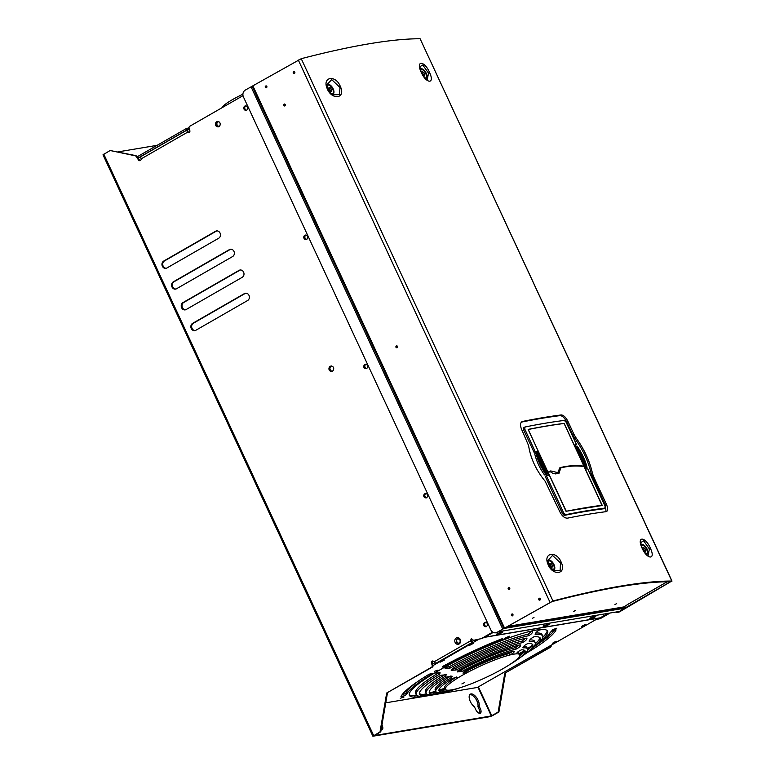 <?xml version="1.0" encoding="UTF-8"?>
<svg xmlns="http://www.w3.org/2000/svg" width="775" height="775" viewBox="0 0 775 775"><rect width="100%" height="100%" fill="white"/><g stroke="black" fill="none" stroke-linecap="round" stroke-linejoin="round"><path stroke-width="1.16" d="M493.22 632.41L484.976 637.147A2.16 1.86 80.5 0 1 484.443 637.341L599.714 618.004A2.16 1.86 -99.5 0 0 600.257 617.811L607.968 613.374M189.284 128.679L138.115 158.081M471.694 641.603L470.357 640.973L472.043 642.562L435.812 663.381L434.126 661.802L470.357 640.973L471.278 638.765M189.885 131.45L189.003 129.541L189.449 129.222M550.899 645.498L551.093 645.468A1.54 1.327 -99.5 0 1 550.463 647.27L504.806 673.204L498.131 712.109L498.906 711.973L492.561 715.625L490.129 716.623L372.882 736.221L102.997 154.806L110.128 150.515L135.267 155.794A1.54 1.327 80.5 0 1 136.129 156.405L138.589 160.067A1.54 1.327 -99.5 0 0 140.275 160.551L140.459 160.435A1.54 1.327 -99.5 0 0 141.137 158.885L141.011 158.381A2.577 1.25 60.1 0 1 141.137 156.443L187.366 129.88L188.073 131.392A1.027 0.504 60.1 0 0 188.063 131.672L188.277 132.099A1.54 1.327 80.5 0 0 189.023 132.525M187.627 129.638L187.114 128.534L187.821 128.137A2.16 1.86 80.5 0 1 189.09 127.982M187.114 128.534L186.029 128.718L186.862 130.074M186.668 130.103L138.086 158.032L137.223 156.773L186.029 128.718M118.052 151.881L157.131 145.332M432.973 665.279L432.266 662.857A1.54 1.327 80.5 0 1 432.886 661.056L432.111 661.182A1.54 1.327 -99.5 0 0 431.491 662.983L432.198 665.415L432.973 665.279A1.54 1.327 -99.5 0 1 432.353 667.091L386.686 693.015L380.012 731.92L380.787 731.794L374.286 735.572L491.302 715.955L498.131 712.109M598.31 618.237L477.332 687.464L385.756 702.828M475.724 709.551A4.631 2.248 60.1 0 0 480.355 713.184A4.631 2.248 60.1 0 0 480.374 708.776L479.086 706.006A7.721 3.749 60.1 0 0 473.951 694.933A7.721 3.749 60.1 0 0 470.347 694.158A7.721 3.749 60.1 0 0 469.292 695.708A7.721 3.749 60.1 0 0 474.436 706.79L475.724 709.551M381.135 729.769A4.631 2.248 60.1 0 0 382.143 729.663A4.631 2.248 60.1 0 0 382.153 725.255L381.978 724.867M434.794 662.799L432.615 664.059M474.097 640.218L471.617 641.642L472.043 642.562M478.989 639.162L433.031 665.57M555.665 629.126L556.75 628.225L552.972 629.571L551.887 630.472L555.665 629.126M438.001 670.065L434.223 671.421L438.001 670.065M500.776 639.23A85.793 13.291 155.1 0 0 444.027 665.706A3.245 0.504 155.1 0 0 442.389 666.975A3.245 0.504 155.1 0 0 446.632 665.522A79.302 12.284 -24.9 0 1 499.09 641.051A3.245 0.504 155.1 0 0 502.878 638.774A3.245 0.504 155.1 0 0 500.776 639.23M427.548 675.17A85.793 13.291 155.1 0 0 400.975 696.58A3.245 0.504 155.1 0 0 400.966 696.686A3.245 0.504 155.1 0 0 403.853 695.902A3.245 0.504 155.1 0 0 406.836 694.061A79.302 12.284 -24.9 0 1 431.404 674.269A3.245 0.504 155.1 0 0 432.421 673.359A3.245 0.504 155.1 0 0 430.609 673.698A3.245 0.504 155.1 0 0 427.548 675.17M527.194 652.521A3.245 0.504 155.1 0 0 529.461 651.368A85.793 13.291 155.1 0 0 556.033 629.959A3.245 0.504 155.1 0 0 556.043 629.852A3.245 0.504 155.1 0 0 553.156 630.637A3.245 0.504 155.1 0 0 550.173 632.477A79.302 12.284 -24.9 0 1 534.837 646.311A66.631 10.317 155.1 0 0 540.34 638.232A66.631 10.317 155.1 0 0 533.975 636.788C530.788 638.484 529.306 640.024 529.528 641.429L529.18 641.283M540.33 641.264A76.212 11.799 155.1 0 0 547.634 631.179A76.212 11.799 155.1 0 0 541.793 629.455A76.212 11.799 155.1 0 0 529.238 631.567A76.212 11.799 155.1 0 0 446.303 666.297A76.212 11.799 155.1 0 0 440.248 669.687A76.212 11.799 155.1 0 0 434.601 673.02A76.212 11.799 155.1 0 0 409.374 695.359A76.212 11.799 155.1 0 0 415.216 697.083A76.212 11.799 155.1 0 0 417.589 696.919L415.226 697.083L414.586 695.698L417.405 695.408M556.498 641.274L552.643 643.26L556.498 641.274M585.396 624.669L581.531 626.655L585.396 624.669M473.225 643.482L469.359 645.468L473.225 643.482M444.327 660.087L440.462 662.073L444.327 660.087M404.037 696.967L400.268 698.323L404.037 696.967M508.255 637.079L509.34 636.178L504.477 638.426L508.255 637.079M243.011 95.664L189.739 126.277A1.54 1.327 80.5 0 0 189.11 128.078L189.846 130.607A1.54 1.327 -99.5 0 1 189.226 132.409L189.032 132.525A1.54 1.327 -99.5 0 1 187.502 132.234L141.137 158.885M380.012 731.92L372.882 736.221M386.686 693.015L431.568 667.217A1.54 1.327 80.5 0 0 432.198 665.415M434.126 661.802L432.721 660.93M492.677 632.109L481.595 638.474A1.54 1.327 80.5 0 1 481.265 638.6L474.067 640.218A1.54 1.327 80.5 0 1 472.643 639.501L471.268 638.765M239.058 270.368L182.958 302.608A3.865 3.323 -99.5 0 0 181.418 307.2A3.865 3.323 -99.5 0 0 185.206 309.874A3.865 3.323 -99.5 0 0 186.165 309.525L242.275 277.285A3.865 3.323 -99.5 0 0 243.805 272.693A3.865 3.323 -99.5 0 0 240.027 270.02A3.865 3.323 -99.5 0 0 239.058 270.368L239.833 270.233A3.865 3.323 80.5 0 1 240.424 269.981M176.526 288.765L232.636 256.525A3.865 3.323 -99.5 0 0 234.166 251.933A3.865 3.323 -99.5 0 0 230.388 249.25A3.865 3.323 -99.5 0 0 229.419 249.598L173.319 281.838A3.865 3.323 -99.5 0 0 171.779 286.43A3.865 3.323 -99.5 0 0 175.567 289.114A3.865 3.323 -99.5 0 0 176.526 288.765M215.528 231.279L163.68 261.078A3.865 3.323 -99.5 0 0 162.14 265.67A3.865 3.323 -99.5 0 0 165.928 268.344A3.865 3.323 -99.5 0 0 166.887 267.995L218.744 238.206A3.865 3.323 -99.5 0 0 220.274 233.614A3.865 3.323 -99.5 0 0 216.496 230.931A3.865 3.323 -99.5 0 0 215.528 231.279L216.303 231.153A3.865 3.323 80.5 0 1 216.884 230.892M215.663 125.405A2.829 2.441 -99.5 0 0 219.955 122.934A2.829 2.441 -99.5 0 0 215.663 125.405M329.181 369.966A2.829 2.441 -99.5 0 0 333.473 367.495A2.829 2.441 -99.5 0 0 329.181 369.966M247.525 107.095A2.315 1.996 -99.5 0 0 244.009 109.11A2.315 1.996 -99.5 0 0 247.525 107.095M307.501 236.297A2.315 1.996 -99.5 0 0 303.984 238.312A2.315 1.996 -99.5 0 0 307.501 236.297M367.466 365.5A2.315 1.996 -99.5 0 0 363.959 367.515A2.315 1.996 -99.5 0 0 367.466 365.5M427.442 494.702A2.315 1.996 -99.5 0 0 423.935 496.717A2.315 1.996 -99.5 0 0 427.442 494.702M487.243 623.536A2.315 1.996 -99.5 0 0 483.736 625.551A2.315 1.996 -99.5 0 0 487.243 623.536M247.651 300.497A3.865 3.323 -99.5 0 0 249.192 295.905A3.865 3.323 -99.5 0 0 245.413 293.231A3.865 3.323 -99.5 0 0 244.445 293.58L192.597 323.369A3.865 3.323 -99.5 0 0 191.057 327.961A3.865 3.323 -99.5 0 0 194.835 330.644A3.865 3.323 -99.5 0 0 195.804 330.295L247.651 300.497M492.939 632.264L482.37 638.348A1.54 1.327 -99.5 0 1 482.05 638.474L481.265 638.6M474.717 640.111A1.54 1.327 -99.5 0 0 474.843 640.092L482.05 638.474M471.132 640.838L471.675 638.765M380.787 731.794L387.461 692.889M137.223 156.773L136.042 155.668L110.128 150.515M140.256 160.551A1.54 1.327 80.5 0 1 139.364 159.931L138.086 158.032M185.583 309.787A3.865 3.323 80.5 0 1 182.135 306.852A3.865 3.323 80.5 0 1 183.733 302.473L239.833 270.233M175.944 289.017A3.865 3.323 80.5 0 1 172.496 286.082A3.865 3.323 80.5 0 1 174.094 281.713L230.194 249.472A3.865 3.323 80.5 0 1 230.785 249.211M166.305 268.257A3.865 3.323 80.5 0 1 162.857 265.321A3.865 3.323 80.5 0 1 164.455 260.952L216.303 231.153M195.222 330.547A3.865 3.323 80.5 0 1 191.774 327.612A3.865 3.323 80.5 0 1 193.372 323.243L245.22 293.444A3.865 3.323 80.5 0 1 245.801 293.192M187.366 129.88A2.577 1.25 -119.9 0 0 187.25 131.808L187.502 132.234M610.07 613.025L600.489 618.528A1.54 1.327 -99.5 0 1 600.16 618.653L596.101 619.525M595.965 619.593L600.16 618.653M498.906 711.973L505.581 673.068M504.806 673.204L549.688 647.406A1.54 1.327 80.5 0 0 550.366 645.808M609.295 613.151L599.714 618.653A1.54 1.327 80.5 0 1 599.385 618.779M469.824 694.603A7.721 3.749 -119.9 0 1 475.685 698.74A7.721 3.749 -119.9 0 1 477.913 706.674L479.202 709.445A4.631 2.248 -119.9 0 1 479.667 713.329M381.532 727.473A4.631 2.248 -119.9 0 1 381.445 729.808M670.53 581.715A619.477 95.945 155.1 0 0 551.955 601.613L497.114 632.303L552.953 600.974A621.017 96.187 -24.9 0 1 671.828 581.037L619.729 611.737L624.853 608.143L670.53 581.715M672.002 581.095L420.108 38.75A621.017 96.187 155.1 0 0 301.243 58.697L245.394 90.026A5.154 4.631 84 0 0 243.418 96.914L490.856 629.968A5.154 4.631 84 0 0 495.506 632.817A5.154 4.631 84 0 0 497.114 632.303M495.506 632.817L496.184 632.739A5.154 4.631 -96 0 0 497.783 632.235M504.457 628.409L252.737 86.122M252.95 86.025L504.661 628.302M293.26 73.082A1.027 0.891 -99.5 0 0 294.82 72.182A1.027 0.891 -99.5 0 0 293.26 73.082M509.756 588.157A1.027 0.891 -99.5 0 0 508.197 589.058A1.027 0.891 -99.5 0 0 509.756 588.157M397.517 346.367A1.027 0.891 -99.5 0 0 395.957 347.268A1.027 0.891 -99.5 0 0 397.517 346.367M285.287 104.577A1.027 0.891 -99.5 0 0 283.718 105.468A1.027 0.891 -99.5 0 0 285.287 104.577M538.732 599.666A1.027 0.891 -99.5 0 0 540.291 598.775A1.027 0.891 -99.5 0 0 538.732 599.666M511.393 615.379A1.027 0.891 -99.5 0 0 512.953 614.478A1.027 0.891 -99.5 0 0 511.393 615.379M265.282 87.313A1.027 0.891 -99.5 0 0 266.842 86.413A1.027 0.891 -99.5 0 0 265.282 87.313M420.903 71.629C415.691 59.636 425.058 61.109 429.747 72.937C434.92 84.233 426.289 83.768 421.28 72.482L420.903 71.629M340.564 86.945C345.834 98.909 331.448 100.324 327.06 88.321C322.158 76.87 335.488 74.623 340.196 86.093L339.334 94.657L332.737 94.773C329.908 92.651 328.203 90.539 327.602 88.418L326.837 84.804L331.681 79.622L339.644 87.158M641.768 547.45C636.556 535.457 645.924 536.93 650.622 548.758C655.795 560.054 647.164 559.589 642.146 548.303L641.768 547.45M561.429 562.766C566.699 574.73 552.313 576.145 547.935 564.142C543.023 552.691 556.353 550.453 561.061 561.914L561.429 562.766L560.509 562.979L552.556 555.442L547.702 560.625L548.419 564.181M606.079 511.674L605.265 504.99L606.438 504.322C608.181 508.545 608.094 510.987 606.176 511.655A621.017 96.187 155.1 0 0 567.503 518.146C564.723 518.252 562.224 516.247 560.015 512.11L545.116 481.198C536.038 470.105 530.536 458.238 528.589 445.596L521.546 429.234C519.86 424.971 520.219 422.365 522.612 421.435A621.017 96.187 -24.9 0 1 561.284 414.945C563.599 415.1 565.827 417.27 567.968 421.445L566.796 422.123C564.646 417.928 562.417 415.768 560.112 415.613L561.284 414.945M521.904 421.697L521.439 422.104A619.477 95.945 -24.9 0 1 560.112 415.613M605.265 504.99L591.267 473.932C588.554 461.745 583.052 449.878 574.74 438.33L572.783 435.017L573.955 434.349L567.968 421.445M573.955 434.349L575.912 437.652C584.224 449.18 589.727 461.048 592.439 473.254L593.592 476.644L592.42 477.323M606.438 504.322L593.592 476.644M606.748 511.471L606.176 511.655M618.857 611.921A5.154 4.195 77.9 0 1 617.801 612.337L618.673 612.153A5.154 4.195 -102.1 0 0 619.729 611.737M617.801 612.337A5.154 4.195 77.9 0 1 615.573 612.095M498.829 631.654L619.7 611.407L623.798 608.346L623.952 606.903L508.846 626.219M628.641 603.899A1.54 0.746 60.1 0 1 628.535 603.987A1.54 0.746 60.1 0 1 628.409 604.025L623.952 606.903M667.75 581.734L665.502 582.713A1.54 0.746 -119.9 0 0 665.628 582.664A1.54 0.746 -119.9 0 0 665.735 582.577M616.697 603.609L614.982 604.49L616.697 603.609M533.994 617.481L532.28 618.363L533.994 617.481M575.331 610.555L573.616 611.436L575.331 610.555M427.19 80.019L428.517 73.141L422.762 64.993L419.837 66.747L421.058 71.668M422.482 74.477A2.16 1.046 60.1 0 0 424.351 75.64A2.16 1.046 60.1 0 0 424.361 73.586A2.16 1.046 60.1 0 0 422.201 71.891A2.16 1.046 60.1 0 0 422.191 73.954A2.16 1.046 60.1 0 0 422.23 74.032M421.871 72.676A2.16 1.046 -119.9 0 1 423.189 74.264A2.16 1.046 -119.9 0 1 423.518 75.543M327.554 88.36L326.837 84.833M331.312 89.203A2.16 1.046 60.1 0 0 329.152 87.507A2.16 1.046 60.1 0 0 329.142 89.561A2.16 1.046 60.1 0 0 331.303 91.256A2.16 1.046 60.1 0 0 331.312 89.203M328.823 88.282A2.16 1.046 -119.9 0 1 330.14 89.871A2.16 1.046 -119.9 0 1 330.47 91.15M641.923 547.499L640.712 542.558L643.686 540.853L649.382 548.962L648.055 555.84M643.347 550.298A2.16 1.046 60.1 0 0 645.226 551.471A2.16 1.046 60.1 0 0 645.236 549.407A2.16 1.046 60.1 0 0 643.066 547.722A2.16 1.046 60.1 0 0 643.056 549.775A2.16 1.046 60.1 0 0 643.095 549.853M642.737 548.497A2.16 1.046 -119.9 0 1 644.064 550.085A2.16 1.046 -119.9 0 1 644.383 551.364M548.787 565.062L553.621 570.613L560.151 570.545L560.509 562.979M552.188 565.023A2.16 1.046 60.1 0 0 550.018 563.328A2.16 1.046 60.1 0 0 550.018 565.382A2.16 1.046 60.1 0 0 552.178 567.077A2.16 1.046 60.1 0 0 552.188 565.023M549.688 564.103A2.16 1.046 -119.9 0 1 551.015 565.692A2.16 1.046 -119.9 0 1 551.335 566.971M572.783 435.017L566.796 422.123M605.391 507.48L603.812 508.768A619.477 95.945 -24.9 0 0 564.549 515.346L562.563 513.738L545.242 476.422L546.414 475.743L563.735 513.06L565.721 514.678A621.017 96.187 -24.9 0 1 604.984 508.1L605.062 506.133L587.741 468.827A621.017 96.187 -24.9 0 0 586.123 469.02L574.934 444.908A621.017 96.187 -24.9 0 1 576.542 444.705L566.079 422.152L564.287 420.428A621.017 96.187 155.1 0 0 525.024 426.996L524.84 427.073M547.005 475.618L546.365 474.242M536.513 453.007L536 451.903L537.172 451.224L548.371 475.346A621.017 96.187 -24.9 0 0 546.414 475.743M524.849 427.064L523.677 427.742L523.58 429.747L534.043 452.3A619.477 95.945 -24.9 0 1 536 451.903M575.166 445.402A619.477 95.945 -24.9 0 1 575.37 445.383L576.542 444.705M544.515 474.92C539.729 468.197 536.465 461.154 534.721 453.811L535.903 453.113A621.017 96.187 -24.9 0 1 536.959 452.92L546.753 474.019A621.017 96.187 -24.9 0 0 545.707 474.242C541.047 467.441 537.782 460.398 535.903 453.113L545.716 474.261L544.515 474.92A619.477 95.945 -24.9 0 1 545.581 474.697L546.753 474.019M525.024 426.996L524.752 429.079L535.215 451.622A621.017 96.187 -24.9 0 1 537.172 451.224M534.043 452.3L535.215 451.622M602.136 505.513L566.002 511.277L528.182 429.389A621.017 96.187 -24.9 0 1 564.016 423.392L564.016 423.489A621.017 96.187 155.1 0 0 528.279 429.476L528.153 429.738M601.487 505.6L602.156 505.222L564.287 423.644M556.314 473.796A13.156 6.374 60.1 0 0 556.77 473.215M548.797 472.237A12.749 6.181 -119.9 0 1 548.652 472.111A257.6 124.882 60.1 0 0 547.964 472.401M547.877 472.227L550.715 470.919L557.787 472.624L559.889 467.732C567.765 465.63 575.777 465.107 583.914 466.153L583.42 466.443M550.715 470.919L548.652 472.111M583.914 466.153L564.19 423.663M547.973 472.178L528.25 429.679M548.187 472.527L566.283 511.258A621.017 96.187 -24.9 0 1 601.952 505.281L584.059 466.521C576.183 465.504 568.443 465.969 560.819 467.897L558.891 473.612L553.263 473.632L550.153 471.617L548.051 472.605M559.385 468.517L560.819 467.897M552.788 473.399L557.215 473.428L558.649 471.917M575.757 446.681L576.387 446.323A621.017 96.187 -24.9 0 1 577.249 446.206C581.909 453.007 585.173 460.05 587.053 467.335L585.881 467.993M585.551 467.78L586.181 467.422A621.017 96.187 -24.9 0 1 587.043 467.315L577.239 446.187M586.181 467.422L576.387 446.323M294.461 73.557A1.027 0.891 80.5 0 1 294.132 71.62M509.378 589.552A1.027 0.891 80.5 0 1 509.049 587.595M397.139 347.752A1.027 0.891 80.5 0 1 396.81 345.795M284.9 105.962A1.027 0.891 80.5 0 1 284.57 104.005M539.933 600.15A1.027 0.891 80.5 0 1 539.603 598.203M512.595 615.854A1.027 0.891 80.5 0 1 512.275 613.916M266.484 87.788A1.027 0.891 80.5 0 1 266.154 85.851M222.057 107.696A25.904 4.011 -24.9 0 1 232.558 99.578A25.904 4.011 -24.9 0 1 242.904 94.211M479.086 706.006L477.913 706.674M218.657 126.858A2.829 2.441 80.5 0 1 217.736 121.346M219.344 122.062A2.218 1.908 -99.5 0 0 216.903 125.007A2.218 1.908 -99.5 0 0 219.945 125.666M219.044 126.209A2.218 1.908 80.5 0 1 218.308 121.84M332.175 371.428A2.829 2.441 80.5 0 1 331.254 365.916M332.659 371.177A2.625 2.267 80.5 0 1 331.787 365.994M246.624 110.234A2.315 1.996 80.5 0 1 245.878 105.807M306.503 239.485A2.315 1.996 80.5 0 1 305.747 234.999M306.948 239.213A2.083 1.792 80.5 0 1 306.261 235.106M366.478 368.687A2.315 1.996 80.5 0 1 365.722 364.202M366.924 368.416A2.083 1.792 80.5 0 1 366.236 364.308M426.453 497.889A2.315 1.996 80.5 0 1 425.698 493.404M426.899 497.618A2.083 1.792 80.5 0 1 426.211 493.51M486.254 626.723A2.315 1.996 80.5 0 1 485.499 622.238M486.7 626.452A2.083 1.792 80.5 0 1 486.012 622.344M458.819 643.182A2.373 2.034 80.5 0 1 458.044 638.542M418.393 681.051A79.302 12.284 155.1 0 0 406.197 692.676A3.245 0.504 -24.9 0 1 401.886 695.049M554.474 630.114A85.793 13.291 -24.9 0 1 537.976 644.102M418.733 696.793L423.47 696.173A69.721 10.802 -24.9 0 1 416.233 694.72A69.721 10.802 -24.9 0 1 439.328 674.269L440.19 672.884L434.61 673.01M511.49 663.41L508.032 665.657A40.988 6.345 -24.9 0 1 503.411 668.438A40.988 6.345 -24.9 0 1 503.149 668.583A40.988 6.345 -24.9 0 1 497.686 671.605A40.988 6.345 -24.9 0 1 455.361 689.072A40.988 6.345 -24.9 0 1 448.502 690.225L448.735 690.263M450.449 690.506L450.507 690.622A47.478 7.353 155.1 0 0 454.77 689.45A47.478 7.353 155.1 0 0 460.185 687.706M455.351 689.072L449.781 690.767M456.417 677.021A40.988 6.345 155.1 0 0 444.734 687.88L445.392 689.295A40.988 6.345 -24.9 0 0 448.502 690.225L442.573 691.959L441.915 690.525L445.761 689.731M445.392 689.295A40.988 6.345 -24.9 0 1 457.095 678.425L457.938 677.34L452.552 678.27A47.478 7.353 155.1 0 0 438.979 690.874A47.478 7.353 155.1 0 0 442.573 691.949M456.465 677.011L457.105 678.416A40.988 6.345 -24.9 0 1 461.997 675.49A40.988 6.345 -24.9 0 1 467.47 672.467L462.966 673.097L464.535 671.382A47.478 7.353 155.1 0 1 513.573 651.155L514.416 651.262M431.917 694.671A60.14 9.319 -24.9 0 1 426.173 693.373A60.14 9.319 -24.9 0 1 445.441 676.12L446.303 674.812L440.81 675.228A66.631 10.317 155.1 0 0 419.469 694.342A66.631 10.317 155.1 0 0 425.833 695.776L432.198 694.671M442.128 692.773L442.137 692.792A57.05 8.835 155.1 0 0 445.005 692.056M454.77 689.45L450.159 690.767A50.569 7.827 -24.9 0 1 447.243 691.513L441.479 692.937M452.232 676.313L446.787 676.972A57.05 8.835 155.1 0 0 429.331 692.84A57.05 8.835 155.1 0 0 434.3 694.1L440.297 692.676A50.569 7.827 -24.9 0 1 435.889 691.562A50.569 7.827 -24.9 0 1 451.36 677.505L452.193 676.255M535.486 634.56A69.721 10.802 -24.9 0 1 542.713 636.013A69.721 10.802 -24.9 0 1 537.714 643.812L534.827 646.321A66.631 10.317 155.1 0 1 531.447 649.014M541.783 629.455L539.148 630.153C536.252 631.974 535.031 633.437 535.486 634.551L535.137 634.405M529.248 631.557L532.599 631.528M532.105 631.334C532.919 632.468 531.786 633.921 528.715 635.694A69.721 10.802 -24.9 0 0 449.994 668.137L445.005 668.176L446.284 666.297M513.573 651.155C514.891 651.804 513.631 653.083 509.795 655.001A40.988 6.345 -24.9 0 1 516.654 653.848L516.382 653.742M516.441 653.412L516.654 653.848C516.712 652.569 518.33 651.223 521.507 649.818A47.478 7.353 155.1 0 1 525.101 650.893A47.478 7.353 155.1 0 1 513.815 662.034L517.797 659.37A50.569 7.827 -24.9 0 0 527.62 648.975A50.569 7.827 -24.9 0 0 523.212 647.852L522.902 647.735M511.529 663.497A47.478 7.353 155.1 0 0 513.815 662.034M503.401 668.438L508.032 665.657A40.988 6.345 -24.9 0 0 519.754 654.778A40.988 6.345 -24.9 0 0 516.654 653.848M522.97 647.328L523.212 647.852C523.125 646.515 524.675 645.071 527.852 643.531A57.05 8.835 155.1 0 1 532.832 644.79A57.05 8.835 155.1 0 1 525.217 654.032L528.453 651.542A60.14 9.319 -24.9 0 0 535.273 642.727A60.14 9.319 -24.9 0 0 529.528 641.429L529.248 640.809M521.449 656.725A57.05 8.835 155.1 0 0 525.217 654.032M519.492 644.965L515.598 647.59A50.569 7.827 155.1 0 0 461.193 670.046L461.861 671.47A50.569 7.827 -24.9 0 1 516.266 649.024C520.025 647.018 521.275 645.633 520.015 644.839L520.819 644.994M461.861 671.47L457.182 671.925L458.626 670.172M520.015 644.839A57.05 8.835 155.1 0 0 458.635 670.172M525.818 638.183L521.846 641.167A60.14 9.319 155.1 0 0 455.371 668.592L456.039 670.036A60.14 9.319 -24.9 0 1 522.515 642.601C526.167 640.557 527.397 639.055 526.206 638.096L526.971 638.271M456.039 670.036L451.195 670.288L452.552 668.486A66.631 10.317 155.1 0 1 526.206 638.096M467.47 672.467A40.988 6.345 -24.9 0 1 509.795 655.001L509.136 653.577A40.988 6.345 155.1 0 0 466.802 671.053L467.47 672.467M461.881 683.928L464.448 682.61L461.881 683.928M416.233 694.72L415.565 693.276A69.721 10.802 155.1 0 1 438.65 672.826L439.318 672.283M426.812 694.071L424.099 694.352L426.434 693.712M433.351 692.685A69.721 10.802 155.1 0 0 436.151 691.93M440.907 690.515A69.721 10.802 155.1 0 0 445.305 689.101M441.915 690.525A47.478 7.353 -24.9 0 1 438.892 690.05M445.499 689.469A66.631 10.317 -24.9 0 1 442.225 690.506M436.441 692.162A66.631 10.317 -24.9 0 1 435.666 692.366M435.889 691.562L435.221 690.128A50.569 7.827 155.1 0 1 450.701 676.071L451.021 675.858M429.205 692.027A57.05 8.835 -24.9 0 0 433.632 692.666L436.509 692.201M426.88 694.119L425.165 694.332A66.631 10.317 -24.9 0 1 419.314 693.528M445.441 676.12L444.772 674.686L445.305 674.298M444.772 674.686A60.14 9.319 155.1 0 0 425.504 691.93L426.173 693.373M519.298 653.8L520.8 652.676A75.998 11.77 -24.9 0 1 519.211 653.616M519.657 654.584A69.721 10.802 155.1 0 0 523.59 652.143M527.727 649.421A69.721 10.802 155.1 0 0 530.119 647.764M539.826 637.592A66.631 10.317 -24.9 0 1 535.38 643.802A69.721 10.802 155.1 0 0 535.602 643.599M542.723 636.013L542.045 634.56A69.721 10.802 155.1 0 0 535.699 633.03M445.102 667.314L449.326 666.694A69.721 10.802 155.1 0 1 528.046 634.241L531.543 631.393M457.531 670.956L461.193 670.046M519.754 654.778L519.095 653.364A40.988 6.345 155.1 0 0 517.216 652.472M524.53 650.303A47.478 7.353 -24.9 0 1 519.705 655.912M463.537 672.041L466.802 671.053M509.136 653.577L512.856 651.329M451.408 669.387L455.371 668.592M529.034 648.859A66.631 10.317 -24.9 0 1 527.717 649.789M522.767 653.112A66.631 10.317 -24.9 0 1 519.822 654.972M519.763 655.757A60.14 9.319 155.1 0 0 520.354 655.379M535.273 642.727L534.614 641.293A60.14 9.319 155.1 0 0 529.8 639.937M527.62 648.975L526.961 647.551A50.569 7.827 155.1 0 0 523.638 646.398M532.289 644.17A57.05 8.835 -24.9 0 1 527.649 650.109M444.869 688.171A76.212 11.799 -24.9 0 1 439.047 690.137M435.715 691.184A76.212 11.799 -24.9 0 1 430.9 692.598M414.586 695.698A76.212 11.799 -24.9 0 1 409.2 694.603M547.169 630.559A76.212 11.799 -24.9 0 1 542.858 637.098M537.705 641.467A76.212 11.799 -24.9 0 1 535.399 643.182M531.64 645.837A76.212 11.799 -24.9 0 1 527.446 648.607M524.491 650.477A76.212 11.799 -24.9 0 1 521.749 652.153A3.245 0.504 -24.9 0 1 520.8 652.676M556.121 641.361L553.147 642.737M553.457 642.543L555.772 641.477M585.009 624.757L582.044 626.132M582.354 625.938L584.67 624.863M472.837 643.579L469.873 644.955M470.183 644.761L472.488 643.686M443.939 660.184L440.975 661.559M441.285 661.366L443.591 660.29M491.302 715.955L477.981 687.27M103.782 154.157L373.666 735.572M460.282 639.501A3.4 2.926 -99.5 0 0 455.128 642.465A3.4 2.926 -99.5 0 0 460.282 639.501M187.25 131.808L188.063 131.672M138.589 160.067L139.364 159.931M136.913 156.269L136.129 156.405M478.466 687.067L491.786 715.751M135.267 155.794L136.042 155.668M550.463 647.27L549.688 647.406M599.714 618.653L600.489 618.528M481.595 638.474L482.37 638.348M474.067 640.218L474.843 640.092M502.801 629.164L251.081 86.878M252.224 86.335L503.944 628.622M549.998 602.252L298.278 59.966M301.243 58.697L552.953 600.974M671.828 581.037L420.108 38.75M624.127 608.666L623.865 608.094M623.798 608.346L505.368 628.215M506.559 627.527L623.856 607.852M628.409 604.025L665.502 582.713M624.214 606.757L624.853 608.143M429.747 72.937L428.517 73.141M420.292 69.392A5.435 2.635 -119.9 0 1 426.192 73.208A5.435 2.635 -119.9 0 1 425.456 78.556M420.486 70.031A4.776 2.315 -119.9 0 1 425.669 73.363A4.776 2.315 -119.9 0 1 425.01 78.072M327.06 88.321L327.612 88.505M326.924 85.87A5.435 2.635 -119.9 0 1 329.501 84.659A5.435 2.635 -119.9 0 1 333.143 88.815A5.435 2.635 -119.9 0 1 331.69 94.046M327.118 86.887A4.776 2.315 -119.9 0 1 329.201 85.231A4.776 2.315 -119.9 0 1 332.63 88.98A4.776 2.315 -119.9 0 1 330.954 93.397M650.622 548.758L649.382 548.962M641.158 545.212A5.435 2.635 -119.9 0 1 647.057 549.029A5.435 2.635 -119.9 0 1 646.331 554.377M641.351 545.862A4.776 2.315 -119.9 0 1 646.544 549.194A4.776 2.315 -119.9 0 1 645.875 553.893M547.935 564.142L548.477 564.336L547.935 564.142M547.789 561.691A5.435 2.635 -119.9 0 1 549.02 560.228A5.435 2.635 -119.9 0 1 554.009 564.636A5.435 2.635 -119.9 0 1 553.544 569.974A5.435 2.635 -119.9 0 1 552.565 569.867M547.983 562.708A4.776 2.315 -119.9 0 1 549.117 560.926A4.776 2.315 -119.9 0 1 553.495 564.801A4.776 2.315 -119.9 0 1 553.088 569.48A4.776 2.315 -119.9 0 1 551.819 569.218M575.912 437.652L574.74 438.33M591.267 473.932L592.439 473.254M562.563 513.738L563.735 513.06M563.493 514.968L564.675 514.3M523.58 429.747L524.752 429.079M564.549 515.346L565.721 514.678M484.976 637.147L600.257 617.811M544.505 625.696A3.4 0.523 155.1 0 0 543.633 626.898A3.4 0.523 155.1 0 0 547.915 625.125A3.4 0.523 155.1 0 0 548.787 623.933A3.4 0.523 155.1 0 0 544.505 625.696M497.976 633.504A3.4 0.523 155.1 0 0 497.114 634.696A3.4 0.523 155.1 0 0 501.396 632.933A3.4 0.523 155.1 0 0 502.268 631.741A3.4 0.523 155.1 0 0 497.976 633.504M591.025 617.898A3.4 0.523 155.1 0 0 590.153 619.089A3.4 0.523 155.1 0 0 594.444 617.326A3.4 0.523 155.1 0 0 595.316 616.125A3.4 0.523 155.1 0 0 591.025 617.898M432.353 667.091L431.568 667.217M432.266 662.857L431.491 662.983M432.111 661.182L432.886 661.056M479.202 709.445L480.374 708.776M182.958 302.608L183.733 302.473M173.319 281.838L174.094 281.713M230.194 249.472L229.419 249.598M163.68 261.078L164.455 260.952M192.597 323.369L193.372 323.243M245.22 293.444L244.445 293.58M457.831 638.561A2.373 2.034 -99.5 0 0 458.616 643.231C460.088 642.514 460.505 641.39 459.866 639.85L457.831 638.561M499.09 641.051L498.645 640.082M446.187 664.543L446.632 665.522M431.065 673.543L431.404 674.269M406.836 694.061L406.197 692.676M418.083 696.861L417.609 695.853M438.65 672.826L439.328 674.269M449.326 666.694L449.994 668.137M528.046 634.241L528.715 635.694M535.486 634.551L535.196 633.921M521.749 652.153L522.166 653.034M515.598 647.59L516.266 649.024M521.846 641.167L522.515 642.601M450.701 676.071L451.36 677.505M433.632 692.666L434.3 694.1M425.165 694.332L425.833 695.776M188.364 127.943L189.061 127.817M474.784 640.102L474.009 640.237M628.535 603.987L665.628 582.664M419.837 66.747L421.116 71.736C424.07 77.054 426.105 79.815 427.219 80.028M640.712 542.558L641.981 547.557C644.936 552.875 646.97 555.646 648.084 555.859M553.602 570.594C550.783 568.472 549.078 566.36 548.477 564.248L547.702 560.625M603.967 508.72L605.139 508.051M555.549 473.912L557.787 472.624M543.633 625.483L543.575 626.365L548.632 624.011L547.935 623.497M497.114 633.291L497.046 634.163L502.113 631.819L501.406 631.296M590.153 617.685L590.095 618.557L595.161 616.202L594.454 615.689M422.298 696.367L441.595 692.918"/></g></svg>
